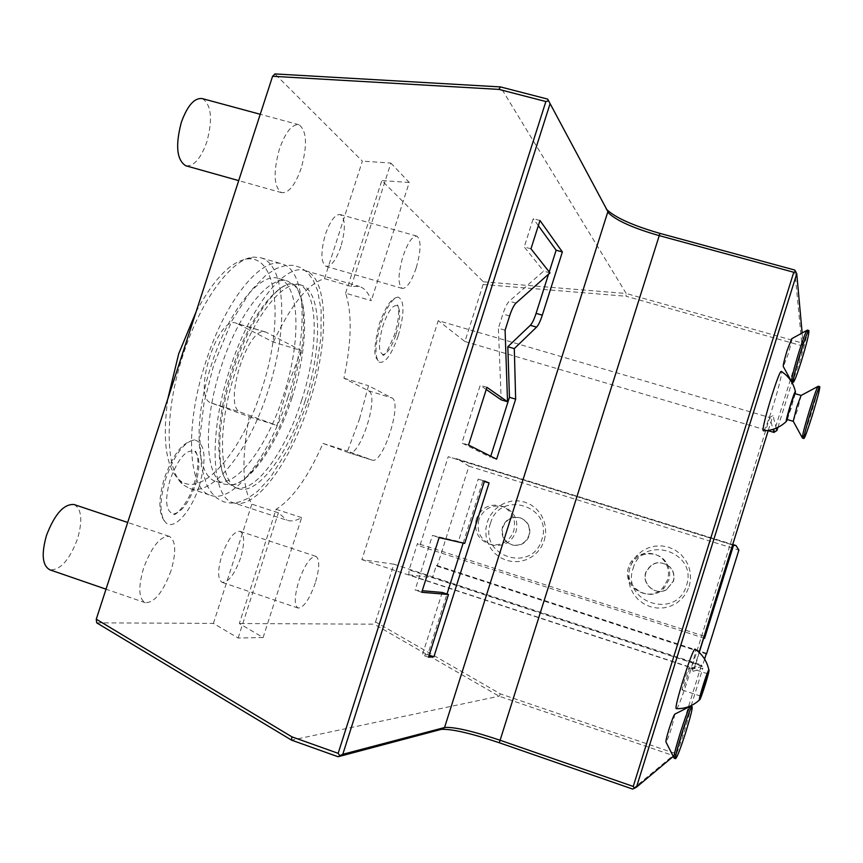 <?xml version="1.0" encoding="UTF-8"?>
<svg xmlns="http://www.w3.org/2000/svg" width="863" height="863" viewBox="0 0 863 863"><rect width="100%" height="100%" fill="white"/><g stroke="black" fill="none" stroke-linecap="round" stroke-linejoin="round"><path stroke-width="0.65" stroke-dasharray="4.32 3.24" d="M359.493 419.04L368.512 385.696L391.899 397.929C402.794 402.104 382.848 464.887 372.126 460.087L347.541 451.133L359.493 419.04M233.463 502.784C255.826 510.454 290.809 461.77 309.116 403.463C329.137 342.881 328.965 277.541 305.222 270.669C285.437 262.492 249.536 306.958 229.763 369.429C208.08 434.79 211.467 498.102 233.463 502.784L287.142 520.313C291.478 521.619 296.3 520.723 301.629 517.606L263.118 637.53L239.331 623.528L276.084 509.289C292.471 499.116 308.102 477.163 322.989 443.42L348.641 452.697L372.029 460.044M301.241 350.529L287.25 387.12L277.088 425.481L240.971 412.331C221.845 408.026 247.983 323.787 265.847 332.115L301.241 350.529L273.334 342.093L237.185 323.593L266.764 332.492M372.126 460.087L348.749 452.73C359.99 457.703 379.903 395.125 368.479 390.788L343.927 378.221C351.662 341.521 352.223 313.183 345.599 293.183L371.273 300.691C368.566 292.945 364.618 288.188 359.44 286.44L351.23 286.419L324.51 278.641C308.242 283.409 291.187 304.563 273.334 342.093M343.927 378.221L368.512 385.696M375.524 621.932L393.927 564.208L701.49 664.985L674.057 753.043L500.464 693.917L375.524 621.932L374.197 624.176L239.331 623.528M393.927 564.208L361.899 559.623L438.264 320.648L769.753 417.53L772.935 415.491L776.29 428.145M345.599 293.183L381.834 180.55L483.356 281.802L483.107 284.477L464.92 341.521L438.264 320.648M416.182 268.005C411.424 281.737 406.786 288.533 402.255 288.415C397.757 284.779 397.983 274.143 402.924 256.494C407.746 242.676 412.385 235.89 416.84 236.117C421.327 239.946 421.112 250.572 416.182 268.005M315.308 582.892C309.472 599.332 303.744 607.725 298.134 608.07C294.143 605.395 294.326 596.538 298.695 581.489C304.639 564.898 310.367 556.516 315.858 556.333C319.849 559.138 319.666 567.994 315.308 582.892M398.231 335.772C404.618 312.978 404.553 300.076 398.026 297.055C392.277 298.328 386.527 307.293 380.745 323.97C375.038 343.852 374.456 356.57 379.03 362.115C385.027 363.862 391.424 355.081 398.231 335.772M322.989 443.42L347.541 451.133M276.084 509.289L301.629 517.606M265.847 332.115L236.225 323.204C217.508 314.639 191.489 398.501 211.446 403.075L249.234 416.743C241.381 458.836 242.255 487.973 251.834 504.154L278.415 512.816L287.142 520.313M249.234 416.743L277.088 425.481M324.51 278.641L362.374 161.133L274.941 73.927M263.118 637.53L238.145 638.027L213.409 623.399L96.688 622.838M213.409 623.399L251.834 504.154M236.225 323.204L237.185 323.593M301.23 168.177C295.211 185.178 288.663 193.334 281.597 192.654C273.808 187.142 273.064 172.654 279.364 149.191C285.513 132.071 292.05 123.927 298.986 124.757C306.796 130.637 307.552 145.103 301.23 168.177M171.025 570.67C163.129 592.072 154.553 602.752 145.297 602.719C138.652 598.911 138.058 587.455 143.517 568.339C151.629 546.711 160.205 536.042 169.224 536.344C175.879 540.367 176.473 551.813 171.025 570.67M199.277 485.88C206.926 458.393 205.34 443.053 194.531 439.86C183.992 441.899 174.423 454.747 165.825 478.404C159.234 501.144 159.396 516.063 166.332 523.161C174.822 530.119 191.564 510.626 199.277 485.88M351.23 286.419L390.896 163.075L362.374 161.133M390.896 163.075L409.235 182.471L371.273 300.691M409.235 182.471L381.834 180.55M483.356 281.802L626.204 293.506L500.454 86.915M794.726 270.043L801.695 342.87L626.204 293.506L625.999 296.236L801.026 345.534L773.96 432.395M547.66 99.094L606.063 208.587M673.259 756.42L676.139 754.003L691.015 706.258M691.22 705.589L702.903 668.102L693.183 671.328L699.106 652.331M792.029 382.007L803.313 345.793L802.148 332.999M777.887 427.412L791.889 382.438M768.275 430.432L772.935 415.491M676.43 708.696L676.506 708.663C679.472 708.113 697.606 650.562 695.244 649.213M763.496 430.81C766.107 430.939 782.957 375.88 781.544 371.78L781.425 371.478M674.92 714.079L671.792 727.207C668.954 736.074 667.023 741.037 666.009 742.104M791.738 338.695C791.943 340.324 790.648 345.75 787.854 354.963L783.324 366.613M674.057 753.043L674.737 754.672L673.118 755.535L499.094 696.193L374.197 624.176M676.139 754.003L674.737 754.672M704.607 659.105L702.406 666.182L700.076 665.416L701.49 664.985L702.903 668.102M408.792 574.78L432.428 577.681L700.076 665.416L692.094 667.833L408.792 574.78L409.084 569.871L417.498 543.431L419.774 546.063L448.221 456.7L732.568 544.985M702.406 666.182L694.575 668.652L691.684 667.962L693.226 663L409.084 569.871M361.899 559.623L691.684 667.962L693.183 671.328M706.419 653.302L436.376 565.287L432.428 577.681M436.376 565.287L437.153 566.193L468.954 466.16L459.353 460.065L448.221 456.7M437.153 566.193L706.225 653.917M699.246 652.471L694.575 668.652M704.553 638.329L419.774 546.063M704.122 636.225L417.498 543.431M630.001 567.832C622.827 587.218 650.432 603.82 664.068 588.135L668.782 580.152C670.4 574.65 669.871 569.353 667.218 564.262C659.602 548.695 634.391 551.187 630.001 567.832M478.803 519.774C476.279 532.924 481.284 541.435 493.83 545.33C504.51 546.333 511.899 541.759 516.02 531.608C518.512 520.497 514.833 512.374 504.963 507.228C492.762 503.765 484.035 507.951 478.803 519.774M456.214 458.652L732.719 544.488M459.353 460.065L736.775 546.203M468.954 466.16L738.879 550.087M689.224 586.387L690.551 579.515L690.314 572.514L688.512 565.74L685.254 559.537L680.713 554.219L675.103 550.044L668.728 547.228L661.889 545.901L654.941 546.128L648.232 547.897L642.083 551.112L636.808 555.61L632.665 561.177L629.871 567.53L628.534 574.348L628.749 581.306L630.508 588.048L633.701 594.24L638.199 599.58L643.766 603.787L650.119 606.657L656.959 608.037L663.938 607.854L670.691 606.117L676.894 602.913L682.223 598.393L686.409 592.795L689.224 586.387M544.305 540.335L545.643 533.604L545.459 526.754L543.787 520.141L540.702 514.089L536.355 508.911L530.982 504.855L524.855 502.126L518.264 500.864L511.565 501.123L505.071 502.892L499.116 506.063L493.992 510.497L489.957 515.966L487.196 522.191L485.858 528.868L486.009 535.675L487.649 542.255L490.68 548.296L494.974 553.496L500.313 557.584L506.419 560.367L513.01 561.684L519.742 561.468L526.268 559.731L532.277 556.559L537.455 552.115L541.533 546.613L544.305 540.335M666.819 589.548C656.171 596.257 641.651 584.424 645.966 572.633C651.727 561.889 659.677 559.947 669.807 566.797C673.701 570.993 674.909 575.848 673.42 581.36L666.592 589.505L673.194 581.295C674.693 575.772 673.485 570.907 669.591 566.711C659.44 559.85 651.479 561.802 645.707 572.557C641.392 584.359 655.934 596.214 666.592 589.505M513.215 545.189C504.542 542.298 501.112 536.29 502.892 527.174C506.495 518.943 512.557 515.945 521.101 518.167C528.339 521.727 531.069 527.53 529.299 535.567C526.301 542.903 520.928 546.106 513.215 545.189L512.773 545.082C520.508 545.999 525.88 542.784 528.89 535.438C530.659 527.39 527.919 521.586 520.669 518.016C512.126 515.794 506.052 518.803 502.439 527.034C500.659 536.171 504.1 542.18 512.773 545.082M628.544 567.401C621.317 586.937 649.116 603.658 662.86 587.854L667.595 579.817C669.224 574.262 668.706 568.933 666.02 563.809C658.361 548.124 632.967 550.637 628.544 567.401M695.707 663.82L693.226 663L769.753 417.53L773.097 429.321M476.279 519.008C473.733 532.255 478.782 540.831 491.414 544.736C502.158 545.761 509.612 541.155 513.765 530.918C516.279 519.731 512.568 511.554 502.622 506.376C490.346 502.881 481.565 507.099 476.279 519.008M803.313 345.793L802.514 344.531L801.026 345.534M483.107 284.477L625.999 296.236M464.92 341.521L768.189 430.691M801.695 342.87L802.514 344.531M500.464 693.917L499.094 696.193L291.565 740.141M632.665 789.073L673.118 755.535M496.613 459.17L490.411 457.25L490.745 456.214M468.566 445.049L461.867 442.989L490.411 457.25M486.926 387.336L480.216 385.329L461.867 442.989M486.236 389.493L480.216 385.329M505.092 330.205L498.383 328.253L501.209 399.839M549.968 272.891L543.647 271.111L509.299 301.187C507.164 303.247 505.038 307.519 502.902 314.013L498.383 328.253M530.972 248.814L524.251 246.937L543.647 271.111M539.979 220.507L533.248 218.663L524.251 246.937M538.339 225.674L533.248 218.663M548.544 274.154L549.235 271.964M463.161 543.075L482.859 481.025L478.221 479.073L458.426 541.403L432.449 535.448L415.071 590.065L422.255 590.702M442.212 592.45L422.32 655.082L427.724 654.704L446.991 594.024M464.693 543.42L458.426 541.403M439.138 537.595L432.449 535.448M484.499 481.036L478.221 479.073M484.348 481.489L482.859 481.025M429.202 655.2L427.724 654.704M428.577 657.196L422.32 655.082M421.748 592.277L415.071 590.065M238.145 638.027L278.415 512.816M689.257 667.757L689.3 667.757C690.454 667.498 683.399 689.979 682.32 690.001L682.266 690.012C681.09 690.314 688.253 667.52 689.257 667.757M795.265 393.733L787.412 419.591M794.823 393.614L791.188 408.264L786.959 419.461M801.112 395.427L797.423 410.076L793.226 421.295M802.288 437.757L802.439 438.037C803.604 436.538 806.322 429.019 810.573 415.502C815.6 399.062 818.156 389.321 818.243 386.279L818.189 386.214M690.227 706.344L690.616 706.139C690.993 708.113 688.998 716.214 684.639 730.443C679.44 746.754 675.945 755.999 674.132 758.145L674.068 758.145M806.916 330.389L807.369 330.151C807.574 333.258 805.114 343.291 799.958 360.249C795.762 373.506 793.021 380.734 791.727 381.91L791.695 381.91M202.384 98.619C211.424 104.779 212.891 119.256 206.775 142.061C200.874 158.458 193.981 166.386 186.084 165.847M74.024 504.521C81.661 508.857 82.826 520.335 77.487 538.965C69.525 560.011 60.345 570.314 49.946 569.85M195.275 484.984C200.205 468.167 200.076 457.002 194.865 451.489C186.613 448.663 178.393 457.962 170.205 479.386C164.499 500.303 165.685 511.813 173.743 513.917C181.823 512.169 188.997 502.525 195.275 484.984M304.855 401.64C322.503 348.253 322.179 291.079 301.467 285.2C284.013 278.048 252.589 317.25 235.329 371.813C216.397 428.868 219.202 484.477 238.566 488.685C257.994 495.448 288.727 452.999 304.855 401.64M301.554 400.615C319.202 347.271 318.781 290.087 297.962 284.175L291.101 283.754C273.172 285.793 246.753 323.15 231.64 370.68C215.124 420.702 214.811 471.403 229.213 483.949L235.092 487.563C254.628 494.359 285.448 451.953 301.554 400.615M292.05 397.681C307.616 350.281 309.256 299.181 293.83 284.866L287.832 281.209C269.99 273.949 238.21 312.956 220.982 367.401C202.061 424.326 205.286 479.968 225.049 484.305L232.039 484.758C251.769 481.996 277.703 442.989 292.05 397.681M278.825 278.566C300.281 284.661 301.241 341.867 283.603 395.071C267.519 446.279 236.257 488.404 216.128 481.414C196.095 476.98 192.6 421.327 211.511 364.488C228.727 310.108 260.734 271.241 278.825 278.566L287.832 281.209M288.026 396.948C308.037 336.559 307.142 271.187 282.546 264.078C262.028 255.696 225.47 299.785 205.75 362.039C184.078 427.163 188.263 490.518 211.014 495.459C234.175 503.399 269.774 455.081 288.026 396.948M189.795 488.534C213.711 496.71 249.882 448.76 268.091 390.788C288.091 330.572 286.505 265.189 261.101 257.854L253.916 257.109C232.395 257.821 200.572 300.033 183.042 355.049C163.841 412.902 165.146 471.468 183.463 484.995L189.795 488.534L211.014 495.459M196.106 311.78C214.013 278.695 231.187 261.079 247.638 258.932C278.458 255.459 283.463 324.564 261.91 388.76C242.589 450.896 201.737 499.677 179.321 479.957C166.03 467.541 162.201 440.486 167.843 398.803M340.896 246.484C336.117 260.054 331.165 266.678 326.031 266.365C320.788 262.535 320.572 251.888 325.383 234.412C330.238 220.766 335.189 214.143 340.238 214.553C345.491 218.576 345.707 229.213 340.896 246.484M240.572 557.94C234.682 574.165 228.587 582.331 222.255 582.406C217.638 579.537 217.465 570.648 221.748 555.75C227.746 539.386 233.851 531.23 240.043 531.306C244.671 534.305 244.844 543.183 240.572 557.94M396.117 334.337C400.389 319.623 400.81 310.097 397.401 305.782C393.01 304.348 388.21 310.917 383.021 325.502C378.231 342.805 378.274 352.482 383.161 354.542C387.541 353.485 391.856 346.753 396.117 334.337M368.479 390.788L391.899 397.929M605.858 208.231L607.811 211.867M633.075 568.544C642.396 533.96 698.394 551.414 686.452 585.502C676.862 620.378 620.961 602.266 633.075 568.544M490.486 523.226C499.763 489.353 553.647 506.139 541.835 539.548C532.309 573.712 478.534 556.29 490.486 523.226M509.623 315.955L502.902 314.013M515.988 303.107L509.299 301.187M211.446 403.075L240.971 412.331M305.222 270.669L359.44 286.44M664.068 588.135L662.86 587.854M667.218 564.262L666.02 563.809M493.83 545.33L491.414 544.736M504.963 507.228L502.622 506.376M707.703 673.809L689.3 667.757M700.68 696.117L682.266 690.012M281.597 192.654L238.706 180.615M298.986 124.757L260.248 114.283M145.297 602.719L106.02 589.181M169.224 536.344L127.681 522.46M194.531 439.86C183.032 442.492 174.628 451.09 164.509 477.822C157.832 500.421 158.436 515.535 166.332 523.161M173.743 513.917L173.808 514.262C174.682 516.98 189.105 502.536 193.948 484.402C197.368 472.741 198.587 463.647 197.595 457.131C196.645 452.967 195.825 451.004 195.124 451.22L194.865 451.489M297.962 284.175L301.467 285.2M291.101 283.754C276.473 283.064 247.595 323.42 233.086 370.885C216.052 420.626 215.987 475.459 229.213 483.949M307.422 402.762L316.236 369.45L320.928 337.401L321.155 310.432L317.573 290.486L313.021 279.785L307.616 272.568L301.381 267.854L293.647 265.319L285.739 265.448L276.376 268.479L265.826 275.243L250.648 290.993L231.769 321.036L213.776 364.736L204.046 402.611L199.828 438.048L201.467 467.412L206.786 484.952L211.467 492.665L217.077 498.285L223.797 501.878L231.208 503.151L238.717 502.169L247.131 498.749L257.465 491.425L270.356 477.552L289.526 446.7L307.422 402.762M232.039 484.758C247.336 485.222 276.958 443.097 290.604 397.422L301.5 351.176C304.51 332.492 303.679 309.957 302.384 304.488C299.267 291.521 296.419 284.984 293.83 284.866M216.128 481.414L225.049 484.305M261.101 257.854L282.546 264.078M179.321 479.957L183.463 484.995M247.638 258.932L253.916 257.109M235.092 487.563L238.566 488.685M402.255 288.415L326.031 266.365M416.84 236.117L340.238 214.553M298.134 608.07L222.255 582.406M315.858 556.333L240.043 531.306M398.026 297.055C393.787 298.436 388.728 298.62 379.299 323.884C370.691 359.493 376.818 357.196 379.03 362.115M383.161 354.542L382.708 355.06C384.197 356.764 388.199 349.817 394.693 334.24C401.791 309.871 397.153 303.593 397.282 305.135L397.401 305.782"/><path stroke-width="1.29" d="M498.922 89.396L272.589 76.278L274.941 73.927L500.454 86.915L547.66 99.094L548.566 100.777L545.88 101.532L498.922 89.396L500.454 86.915M272.589 76.278L96.268 619.192L291.877 736.829L338.156 753.323L339.882 755.664L338.08 756.743L291.565 740.141L291.877 736.829M291.565 740.141L96.688 622.838L96.268 619.192M606.063 208.587L606.872 209.677C615.578 217.8 633.269 225.707 659.947 233.388L794.726 270.043L795.708 271.554L793.766 272.266L633.237 786.441L499.645 740.098C473.097 731.209 454.898 726.98 445.038 727.412L342.794 754.294L550.098 103.625L608.76 213.215C616.937 220.831 633.604 228.253 658.771 235.502L793.766 272.266M550.098 103.625L548.566 100.777M802.148 332.999L796.754 273.69L636.473 787.164L673.259 756.42M633.237 786.441L634.391 788.264L636.473 787.164M796.754 273.69L795.708 271.554M691.015 706.258L691.22 705.589M776.29 428.145L776.916 430.518L777.887 427.412M699.106 652.331L768.275 430.432M695.244 649.213L695.071 649.127C692.558 647.886 673.205 709.354 676.312 708.685L676.43 708.696M781.425 371.478L781.349 371.424C779.321 368.965 761.209 428.037 763.205 430.615L763.496 430.81M673.906 757.692L666.009 742.104C665.589 741.457 666.614 737.067 669.084 728.944C672.061 719.666 674.014 714.704 674.92 714.079L690.227 706.344M791.533 381.543L783.324 366.613C782.968 365.405 784.24 359.979 787.153 350.324L791.738 338.695L806.916 330.389M706.225 653.917L704.607 659.105M699.246 652.471L704.294 636.279L704.553 638.329L733.55 545.297L735.966 545.492L738.879 550.087L706.506 654.003M732.568 544.985L733.55 545.297M732.719 544.488L735.966 545.492M773.097 429.321L773.96 432.395L776.916 430.518M768.189 430.691L773.96 432.395M634.391 788.264L632.665 789.073L499.31 742.763C471.176 733.323 451.845 728.857 441.317 729.343L338.08 756.743M338.156 753.323L545.88 101.532M342.794 754.294L339.882 755.664M536.559 327.12C538.447 325.124 540.357 321.144 542.309 315.168L562.363 251.964L539.979 220.507L530.972 248.814L549.968 272.891L515.988 303.107C513.873 305.178 511.748 309.461 509.623 315.955L505.092 330.205L507.53 401.737L486.926 387.336L468.566 445.049L496.613 459.17L515.653 399.148L514.305 348.63L536.559 327.12L530.303 325.319C532.212 323.323 534.143 319.353 536.085 313.377L548.544 274.154M464.693 543.42L439.138 537.595L421.748 592.277L448.469 594.51L428.577 657.196L433.895 656.786L489.062 482.956L484.499 481.036L464.693 543.42M514.305 348.63L507.822 346.732L530.303 325.319M515.653 399.148L509.45 397.282L507.822 346.732M490.745 456.214L509.45 397.282M507.53 401.737L501.209 399.839L486.236 389.493M562.363 251.964L556.139 250.227L538.339 225.674M549.235 271.964L556.139 250.227M446.991 594.024L463.161 543.075M422.255 590.702L442.212 592.45L448.469 594.51M489.062 482.956L484.348 481.489M433.895 656.786L429.202 655.2M708.89 669.893L708.857 669.915C707.66 670.012 698.437 699.278 699.397 699.99L699.505 700.022C700.821 699.828 710.508 668.706 708.89 669.893M707.671 673.809L707.703 673.809C708.706 673.496 701.662 696.042 700.734 696.107L700.68 696.117C699.656 696.484 706.819 673.615 707.671 673.809M795.265 393.733L795.395 391.522C794.262 391.468 785.535 420.065 786.258 421.435L787.412 419.591M786.959 419.461L790.594 404.801L794.823 393.614L801.112 395.427L796.927 406.635L793.226 421.295L786.959 419.461M819.753 386.667L818.189 386.214C817.196 387.045 814.467 394.542 809.99 408.728C804.726 425.998 802.191 435.772 802.374 438.048L802.439 438.037M812.126 415.955C807.703 430.022 804.974 437.541 803.949 438.512C803.777 436.236 806.333 426.473 811.598 409.191C816.064 395.006 818.793 387.498 819.774 386.667C819.882 389.137 817.337 398.9 812.126 415.955M675.621 758.674C675.082 757.218 677.067 749.106 681.576 734.327C686.991 717.401 690.497 708.167 692.126 706.635C692.633 708.221 690.648 716.333 686.171 730.95C680.842 747.703 677.315 756.948 675.621 758.674L674.068 758.145C673.507 756.689 675.492 748.566 680.001 733.787C685.405 716.873 688.933 707.638 690.562 706.117L690.616 706.139M791.695 381.91L791.673 381.899C791.252 379.396 793.701 369.342 799.041 351.737C803.399 337.994 806.161 330.777 807.315 330.108L808.858 330.54M793.237 382.352C794.424 381.543 797.185 374.326 801.5 360.68C806.776 343.301 809.246 333.247 808.89 330.551C807.746 331.219 804.996 338.436 800.627 352.19C795.298 369.796 792.827 379.849 793.237 382.352L791.673 381.899M186.084 165.847L185.718 165.739C176.71 159.925 175.254 145.437 181.349 122.266C187.53 105.405 194.542 97.53 202.384 98.619L260.248 114.283M106.02 589.181L49.946 569.85C42.33 565.718 41.187 554.219 46.505 535.362C54.703 514.089 63.884 503.809 74.024 504.521L127.681 522.46M167.843 398.803L178.673 353.862L196.106 311.78M659.947 233.388L499.31 742.763M607.811 211.867L444.553 727.52L440.788 729.462M542.309 315.168L536.085 313.377M608.76 213.215L606.872 209.677M445.038 727.412L441.317 729.343M676.312 708.685C685.168 708.847 692.86 705.956 699.397 699.99M708.857 669.915C706.959 661.187 702.385 654.262 695.125 649.127M763.334 430.81C772.169 430.669 779.818 427.573 786.269 421.489M795.395 391.522C793.377 382.967 788.696 376.268 781.349 371.424M801.134 395.448L817.908 386.451M793.259 421.295L802.288 437.757M803.949 438.512L802.374 438.048M692.126 706.635L690.562 706.117M238.706 180.615L185.718 165.739"/></g></svg>

